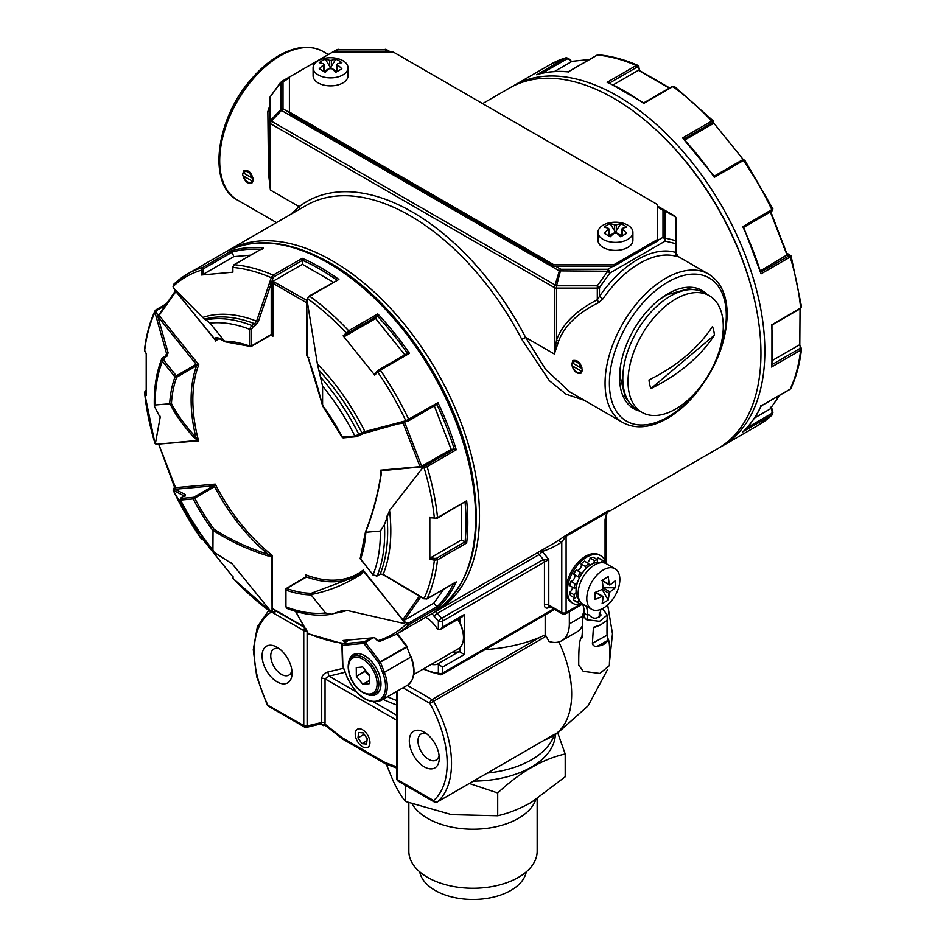 <?xml version="1.0" encoding="UTF-8"?>
<svg xmlns="http://www.w3.org/2000/svg" width="946" height="946" viewBox="0 0 946 946"><rect width="100%" height="100%" fill="white"/><g stroke="black" fill="none" stroke-linecap="round" stroke-linejoin="round"><path stroke-width="1.42" d="M289.405 78.057L283.008 81.746A3.063 2.495 180 0 0 280.844 82.479L281.47 81.593A3.063 1.762 -120 0 1 283.008 81.746L283.008 108.814A3.063 1.762 120 0 0 281.47 110.434L559.334 270.863L607.758 271.23L597.304 285.798L597.304 288.081A3.063 1.762 -0 0 0 599.468 287.56L609.922 272.992L607.758 271.23L607.758 269.243A3.063 1.762 60 0 1 609.922 272.992L665.156 241.1A3.063 2.46 -76.6 0 0 665.156 238.085L665.156 211.017A3.063 1.904 -60 0 0 664.53 210.13L664.53 210.13A3.063 1.762 -60 0 0 662.992 210.284A3.063 2.495 0 0 1 665.156 211.017L675.61 217.048L676.508 218.81L676.508 254.06L675.61 252.416L676.461 256.413L678.046 256.437L708.554 274.044C720.828 281.719 727.048 295.223 727.202 314.545C726.28 342.996 715.282 369.969 694.246 395.463C685.129 405.976 675.42 414.029 665.121 419.61C649.086 428.089 634.979 429.07 622.823 422.543A85.731 49.499 -60 0 1 605.062 383.296A85.731 49.499 -60 0 1 642.488 297.02A85.731 49.499 -60 0 1 708.554 274.044M555.326 266.051L560.872 269.243A3.063 1.762 120 0 0 559.334 270.863L554.368 287.56A3.063 1.762 180 0 0 556.544 288.081L556.544 285.798L270.39 120.591L269.492 122.353L269.492 98.822A3.063 2.495 0 0 1 270.39 97.048L270.39 120.591L280.844 109.547L281.47 110.434L271.017 121.466L270.39 123.607A3.063 1.762 180 0 1 269.492 122.353L269.492 98.822A3.063 3.063 0 0 1 270.059 97.036L280.844 82.479L280.844 109.547A3.063 2.495 180 0 1 283.008 108.814L289.405 112.515M613.292 266.051L607.758 269.243L560.872 269.243L556.544 285.798L597.304 285.798L599.468 287.56L599.468 296.382L597.304 299.776C576.055 310.619 562.468 324.04 556.544 340.04L554.368 354.029L554.368 287.56L270.39 123.607L270.39 190.063L299.137 206.666L290.611 214.446M657.458 240.544L662.992 237.351A3.063 1.762 60 0 1 665.156 241.1L675.61 243.595L675.61 252.416A88.794 51.261 -60 0 0 599.468 296.382L602.945 298.853L598.723 302.614C577.84 312.866 564.49 325.696 558.66 341.092L554.368 354.029L525.621 337.426L545.736 369.531L569.788 391.916L622.823 422.543M657.458 207.079L662.992 210.284L662.992 237.351A3.063 2.495 0 0 1 665.156 238.085L675.61 240.58L675.61 217.048A3.063 1.904 120 0 0 674.983 216.161L657.458 206.051M388.936 52.054L385.128 49.854L338.242 49.854L386.666 49.7A3.063 2.897 -60 0 0 385.128 49.334L385.128 49.854A3.063 1.762 -60 0 1 386.666 49.7L390.733 52.054M338.242 49.298L336.717 49.7A3.063 1.762 -120 0 1 338.242 49.854L334.435 52.054M674.983 216.161L664.53 210.13L674.983 216.161L676.508 218.81L676.508 254.036L678.152 256.744M676.508 242.353A3.063 2.495 180 0 0 675.61 240.58A3.063 2.46 103.4 0 1 675.61 243.595A3.063 1.762 180 0 0 676.508 242.353M571.597 363.974C573.193 370.69 576.256 373.859 580.797 373.493L582.239 370.111C581.069 363.158 578.089 359.929 573.276 360.461L571.597 363.974M598.723 302.614L597.304 299.776L597.304 288.081L556.544 288.081L556.544 340.04L558.66 341.092M242.519 173.981C244.103 180.698 247.178 183.867 251.719 183.5L253.161 180.118C251.991 173.165 248.999 169.937 244.186 170.457L242.519 173.981M269.539 106.366L267.848 111.581L268.546 173.591L270.39 190.063L269.492 174.324L269.492 122.353M267.848 111.581L269.492 110.505M269.492 174.324L268.546 173.591M299.575 209.267A3.063 2.495 52.6 0 0 299.137 206.666A211.265 121.975 -120 0 1 525.621 337.426L521.814 339.366L549.342 380.647L566.015 394.163L584.297 400.3M434.427 612.18A208.203 120.201 -120 0 0 436.378 611.104A208.203 120.201 -120 0 0 479.492 515.795A208.203 120.201 -120 0 0 388.617 306.268A208.203 120.201 -120 0 0 228.175 250.489A208.203 120.201 -120 0 0 226.26 251.636M607.533 512.283L717.825 448.605A208.203 120.201 -120 0 0 760.951 353.296A208.203 120.201 -120 0 0 670.064 143.768A208.203 120.201 -120 0 0 509.622 87.99L482.602 103.599M436.378 611.104L553.28 543.607A208.203 120.201 -120 0 0 557.998 540.627L566.595 534.928A3.063 1.762 -120 0 0 566.098 536.24L566.098 590.044A27.552 15.905 120 0 0 571.798 602.649L573.099 603.406A27.552 15.905 120 0 0 582.488 603.997A30.615 17.678 -60 0 1 584.202 613.304L584.12 617.915M608.349 511.147L608.621 510.911C607.486 511.36 606.599 513.796 605.96 518.231A3.063 1.762 0 0 0 605.96 518.219L605.96 518.231A3.063 1.762 0 0 1 605.062 519.484L607.096 511.55L608.881 510.745L606.587 512.862L566.098 536.24L561.77 541.975L561.77 612.535L548.775 605.038A3.063 1.762 0 0 0 544.447 605.038A6.125 3.536 -60 0 0 548.775 607.533A3.063 1.762 60 0 1 549.165 606.339M707.111 294.431A68.278 39.425 120 0 0 667.852 293.792A68.278 39.425 120 0 0 619.571 377.419A68.278 39.425 120 0 0 639.756 411.096M545.168 614.888L545.168 634.955L540.095 637.237A113.284 65.404 180 0 1 485.097 649.571M423.926 668.656A36.74 21.214 -120 0 0 438.365 673.02L438.365 664.541A3.063 1.762 -120 0 0 437.064 664.281A27.552 15.905 -120 0 1 431.305 664.399M440.529 629.327L442.693 627.032L464.344 614.533L462.18 616.827L440.529 629.327L438.365 629.539A3.063 1.762 -120 0 1 437.064 628.286A27.552 15.905 -120 0 0 425.724 617.253M557.998 540.627L561.77 541.975A211.265 121.975 -120 0 1 541.94 551.506A3.063 2.483 -106.9 0 0 541.266 550.537M569.338 611.695L569.338 623.911A36.74 21.214 60 0 1 561.735 640.738A36.74 21.214 60 0 1 548.905 641.423A91.857 53.035 -120 0 0 546.079 636.138L541.656 638.928A3.063 1.762 -120 0 0 540.095 637.237L432.026 699.626A3.063 1.762 120 0 0 429.862 703.375L402.949 687.837M546.079 636.138L545.168 634.955M438.365 664.541L442.693 667.036L442.693 673.02A3.063 1.762 0 0 1 438.365 673.02A3.063 2.412 -95.1 0 0 440.801 674.817A3.063 3.063 0 0 0 442.054 674.415A3.063 1.762 -120 0 0 442.693 673.02L553.706 608.917M452.957 651.889A27.552 15.905 -120 0 0 458.715 651.782A3.063 1.762 60 0 1 460.004 652.042L464.344 654.537L442.693 667.036M537.777 552.559A3.063 1.762 -120 0 0 539.031 554.663A3.063 1.052 135.1 0 0 541.94 551.506A42.866 24.75 -120 0 1 548.775 559.571L543.359 559.524A3.063 1.762 60 0 1 544.447 562.314L544.447 605.038M605.866 563.509A27.552 15.905 120 0 0 600.651 555.68L599.362 554.924A27.552 15.905 120 0 0 578.124 562.302A27.552 15.905 120 0 0 566.098 590.044L566.098 612.535A3.063 1.762 180 0 1 561.77 612.535A3.063 1.762 -60 0 0 562.397 613.942A3.063 3.063 0 0 0 565.46 613.942A3.063 1.762 60 0 0 566.098 612.535L579.886 604.577M582.523 625.483A36.74 21.214 60 0 1 576.883 631.987L561.735 640.738M555.468 733.883L549.177 737.372A3.063 1.762 60 0 0 549.342 737.253L556.059 733.576L547.911 738.755L553.717 735.409A3.063 1.762 -120 0 0 553.753 735.385A91.857 53.035 -120 0 0 558.885 641.932M562.397 613.942L549.413 606.445A3.063 1.762 -60 0 1 548.775 605.038L548.775 559.571L442.693 621.061A3.063 1.762 180 0 1 438.365 621.061A36.74 21.214 -120 0 0 434.356 616.579A6.125 3.536 60 0 1 432.263 613.469M268.711 610.501L257.347 626.784L253.28 649.701L256.709 676.709L267.15 704.865L303.761 725.57A3.063 1.762 120 0 0 304.399 726.977L268.357 706.177A3.063 1.762 -60 0 1 267.73 704.77A88.794 51.261 -120 0 1 271.053 612.228M292.042 673.185A21.179 12.227 -120 0 0 277.072 647.253A21.179 12.227 -120 0 0 262.089 655.897A21.179 12.227 -120 0 0 277.072 681.841A21.179 12.227 -120 0 0 292.042 673.185M541.656 638.928L429.862 703.375A88.794 51.261 -120 0 1 433.623 800.553A3.063 2.483 48.6 0 0 437.49 801.83A91.857 53.035 -120 0 0 433.599 701.317A3.063 1.762 -120 0 0 432.026 699.626L407.277 685.342M439.263 758.184A21.179 12.227 -120 0 0 424.293 732.251A21.179 12.227 -120 0 0 409.311 740.895A21.179 12.227 -120 0 0 424.293 766.839A21.179 12.227 -120 0 0 439.263 758.184M436.733 802.09A3.063 1.762 -120 0 0 437.324 801.948L549.177 737.372A3.063 1.762 60 0 1 548.987 737.454M548.112 737.525L547.911 738.755L545.156 739.701M555.527 733.871L552.606 735.42M279.413 648.826A15.053 8.691 -120 0 0 273.867 649.003A15.053 8.691 -120 0 0 273.867 666.386A15.053 8.691 -120 0 0 288.92 675.089A15.053 8.691 -120 0 0 291.853 670.371M356.216 691.857L328.995 676.142L327.824 672.003L343.445 668.278M319.322 723.619L320.599 723.95L321.699 722.472L307.107 725.96A3.063 1.762 180 0 1 303.761 725.57L303.761 630.58L273.146 612.902M345.006 672.31L328.995 676.142L325.034 678.85A3.063 1.762 180 0 0 321.699 678.471L321.699 722.472A3.063 1.762 180 0 1 325.034 722.85L325.034 678.85L396.705 720.237M433.623 800.553A3.063 1.762 120 0 0 434.261 801.948L434.261 801.948A3.063 1.762 120 0 0 434.297 801.972L398.242 781.16A3.063 1.762 -60 0 1 397.604 779.752L433.623 800.553M426.634 733.824A15.053 8.691 -120 0 0 421.088 734.001A15.053 8.691 -120 0 0 421.088 751.384A15.053 8.691 -120 0 0 436.141 760.076A15.053 8.691 -120 0 0 439.074 755.369M304.399 726.977A3.063 3.063 0 0 0 306.646 727.308L320.387 724.021L323.567 725.641A3.063 2.495 66.5 0 0 320.599 723.95M325.731 724.388L324.856 724.104L323.567 725.641L324.738 724.967M337.474 71.305L337.474 64.907A33.264 19.204 60 0 1 341.837 68.786L335.771 72.286A33.264 19.204 -120 0 0 331.407 68.408L329.681 68.408A33.264 19.204 -60 0 0 325.306 72.286L319.251 68.786A33.264 19.204 -60 0 1 321.309 66.811A33.264 19.204 -60 0 1 323.615 64.907L323.615 63.902A33.264 19.204 -120 0 0 319.251 62.743A30.591 24.974 -120 0 1 325.306 59.243A33.264 19.204 -120 0 1 329.681 60.402L331.407 60.402A33.264 19.204 120 0 1 335.771 59.243A30.591 24.974 -60 0 1 338.964 60.721A30.591 24.974 120 0 1 341.837 62.743A33.264 19.204 120 0 0 337.474 63.902L337.474 64.907L337.474 63.902M323.615 71.305L323.615 63.902M314.037 71.068A17.454 10.075 180 0 1 313.091 67.805A17.454 10.075 180 0 1 323.863 58.498A17.454 10.075 180 0 1 342.878 60.674A17.454 10.075 180 0 1 347.998 67.805A17.454 10.075 180 0 1 333.418 77.738A17.454 10.075 180 0 1 314.037 71.068M325.306 59.243L330.544 67.722L335.771 59.243M347.998 67.805L347.998 75.798A17.454 10.075 180 0 1 330.544 85.873A17.454 10.075 180 0 1 313.091 75.798L313.091 67.805M325.566 72.014L323.97 71.506L330.544 67.722L330.544 68.715M330.544 67.722L337.107 71.506L335.511 72.014M622.385 235.802L622.385 229.393A33.264 19.204 60 0 1 626.749 233.272L620.694 236.772A33.264 19.204 -120 0 0 616.319 232.893L614.593 232.893A33.264 19.204 -60 0 0 610.229 236.772L604.163 233.272A33.264 19.204 -60 0 1 606.232 231.309A33.264 19.204 -60 0 1 608.526 229.393L608.526 228.4A33.264 19.204 -120 0 0 604.163 227.229A30.591 24.974 -120 0 1 610.229 223.729A33.264 19.204 -120 0 1 614.593 224.9L616.319 224.9A33.264 19.204 120 0 1 620.694 223.729A30.591 24.974 -60 0 1 623.875 225.219A30.591 24.974 120 0 1 626.749 227.229A33.264 19.204 120 0 0 622.385 228.4L622.385 229.393L622.385 228.4M608.526 235.802L608.526 228.4M598.948 235.566A17.454 10.075 180 0 1 598.002 232.302A17.454 10.075 180 0 1 608.775 222.984A17.454 10.075 180 0 1 627.801 225.172A17.454 10.075 180 0 1 632.909 232.302A17.454 10.075 180 0 1 618.329 242.235A17.454 10.075 180 0 1 598.948 235.566M610.229 223.729L615.456 232.208L620.694 223.729M632.909 232.302L632.909 240.296A17.454 10.075 180 0 1 615.456 250.371A17.454 10.075 180 0 1 598.002 240.296L598.002 232.302M610.489 236.512L608.893 236.003L615.456 232.208L615.456 233.213M615.456 232.208L622.03 236.003L620.434 236.512M602.117 589.429L608.195 599.965A55.672 45.455 60 0 1 605.251 601.857A55.672 45.455 -120 0 1 602.129 603.465A65.83 38.006 -120 0 0 603.075 596.891L602.2 596.382A65.83 38.006 180 0 1 595.105 599.409L595.105 592.409A65.83 38.006 -0 0 0 602.2 589.382L603.075 587.892L610.004 591.889A65.83 38.006 -0 0 0 615.219 587.785A55.672 45.455 0 0 0 615.219 580.785A65.83 38.006 -0 0 1 610.004 584.888L609.129 584.392L610.004 584.888M602.129 580.229L608.195 576.729L602.129 580.229A65.83 38.006 60 0 1 603.075 587.892M608.195 576.729A65.83 38.006 60 0 1 608.881 581.589A65.83 38.006 60 0 1 609.129 584.392L602.153 580.359M610.004 591.889L609.129 593.39A65.83 38.006 -120 0 1 608.195 599.965M610.596 567.683A23.39 13.504 -60 0 1 615.03 568.783A23.39 13.504 -60 0 1 618.613 587.525A23.39 13.504 -60 0 1 603.335 608.136A23.39 13.504 -60 0 1 591.64 609.295A23.39 13.504 -60 0 1 589.866 585.716A23.39 13.504 -60 0 1 610.596 567.683M595.223 592.362L603.075 596.891M603.063 587.785L615.219 587.785M602.898 580.785L601.68 580.501M595.105 592.409L595.105 599.409M591.64 609.295L582.973 604.293A23.39 13.504 -60 0 1 582.973 577.285A23.39 13.504 -60 0 1 606.374 563.781L615.03 568.783M581.045 367.923L572.791 363.158A6.125 3.536 60 0 1 576.918 362.046A6.125 3.536 60 0 1 581.045 367.923L581.979 367.935M572.791 366.161L581.045 370.927A6.125 3.536 60 0 1 576.918 372.038A6.125 3.536 60 0 1 572.791 366.161M572.791 363.158L572.72 360.615M581.045 370.927L582.192 370.938M251.967 177.931L243.713 173.165A6.125 3.536 60 0 1 247.84 172.054A6.125 3.536 60 0 1 251.967 177.931L252.901 177.943M243.713 176.169L251.967 180.934A6.125 3.536 60 0 1 247.84 182.046A6.125 3.536 60 0 1 243.713 176.169M243.713 173.165L243.642 170.623M251.967 180.934L253.114 180.946M368.455 746.808A10.406 6.007 60 0 1 362.59 746.784A10.406 6.007 60 0 1 355.223 734.037A10.406 6.007 60 0 1 364.931 731.577A10.406 6.007 60 0 1 368.455 746.808M366.563 744.076L367.19 738.708L363.205 732.913L358.605 732.5L357.978 737.868L361.963 743.651L366.563 744.076M366.953 740.777L361.963 743.651M364.163 734.297L357.978 737.868M600.651 555.68A27.552 15.905 120 0 0 579.614 562.858A27.552 15.905 120 0 0 567.399 590.304A27.552 15.905 120 0 0 573.099 603.406M574.269 597.777A3.985 2.294 120 0 1 573.252 599.752A24.49 14.143 120 0 0 574.636 600.757L578.964 603.252A24.49 14.143 120 0 0 579.945 603.737A3.985 2.294 120 0 1 580.761 602.401M572.365 587.159A3.985 2.294 120 0 1 569.729 592.255A24.49 14.143 120 0 0 570.544 595.625L574.872 598.132A24.49 14.143 120 0 1 574.056 594.75A3.985 2.294 120 0 0 576.114 592.314M574.352 574.494A3.985 2.294 120 0 1 574.21 578.585A3.985 2.294 120 0 1 570.805 581.352A24.49 14.143 120 0 0 569.847 585.704L574.187 588.211A24.49 14.143 120 0 1 575.144 583.859A3.985 2.294 120 0 0 577.462 582.618M580.525 572.472L576.197 569.965A24.49 14.143 120 0 0 573.714 574.139L578.053 576.634A24.49 14.143 120 0 1 580.525 572.472A3.985 2.294 120 0 0 580.879 572.768A3.985 2.294 120 0 0 582.488 572.768M576.989 570.426A3.985 2.294 120 0 0 580.359 568.25A3.985 2.294 120 0 0 581.116 564.005L585.444 566.512A24.49 14.143 120 0 1 588.767 563.65A3.985 2.294 120 0 0 589.595 565.282A3.985 2.294 120 0 0 589.855 565.389M588.767 563.65L584.439 561.144A24.49 14.143 120 0 0 581.116 564.005M587.088 562.669A3.985 2.294 120 0 0 590.056 558.045L594.384 560.552A24.49 14.143 120 0 1 597.671 559.748A3.985 2.294 120 0 0 597.576 562.48M597.671 559.748L593.343 557.253A24.49 14.143 120 0 0 590.056 558.045M597.115 559.429A3.985 2.294 120 0 0 598.144 557.844L602.472 560.339A24.49 14.143 120 0 1 603.453 560.824A24.49 14.143 120 0 1 604.837 561.829A3.985 2.294 120 0 0 604.175 562.917M603.453 560.824L599.125 558.329A24.49 14.143 120 0 0 598.144 557.844M600.509 562.799A3.985 2.294 120 0 0 602.472 560.339M593.213 563.532A3.985 2.294 120 0 0 594.384 560.552M585.432 569.196A3.985 2.294 120 0 0 585.444 566.512M579.2 578.302A3.985 2.294 120 0 0 578.384 576.776A3.985 2.294 120 0 0 578.053 576.634M576.185 588.4A3.985 2.294 120 0 0 575.878 588.164A3.985 2.294 120 0 0 574.187 588.211M573.252 599.752L577.58 602.247A3.985 2.294 120 0 0 578.81 599.267M577.202 596.796A3.985 2.294 120 0 0 574.872 598.132M577.58 602.247A24.49 14.143 120 0 0 578.964 603.252M570.805 581.352L575.144 583.859M569.729 592.255L574.056 594.75M714.407 335.144A150.331 103.965 -12.6 0 1 687.777 364.813A150.331 103.965 167.4 0 1 650.943 388.57A46.449 26.819 -60 0 1 649.003 379.937A150.331 103.965 -12.6 0 0 712.468 326.512A46.449 26.819 -60 0 1 714.407 335.144L650.943 388.57M686.276 401.518A67.355 38.892 -60 0 1 641.967 412.373A67.355 38.892 -60 0 1 641.967 334.6A67.355 38.892 -60 0 1 709.323 295.708A67.355 38.892 -60 0 1 721.42 342.83A67.355 38.892 -60 0 1 686.276 401.518M641.967 412.373L636.764 409.382A67.355 38.892 -60 0 1 636.764 331.597A67.355 38.892 -60 0 1 704.131 292.704L709.323 295.708M289.405 112.054L289.405 113.555L553.54 266.051L614.155 266.051L657.458 241.041L657.458 204.549L393.323 52.054L332.708 52.054L289.405 77.052L289.405 112.054L553.54 264.549L614.155 264.549L657.458 239.551M614.155 266.051L614.155 264.549M553.54 266.051L553.54 264.549M639.271 70.394L638.881 66.918M537.174 74.533L566.11 57.706L550.454 64.423L511.573 86.902M638.266 65.806L636.256 65.487A208.203 120.201 -120 0 0 597.364 55.057L598.499 54.809C611.14 55.968 624.218 59.468 637.71 65.298L638.266 65.806A1.23 0.946 151.1 0 1 638.609 66.125L638.609 66.125A1.23 0.946 151.1 0 1 638.408 67.213L639.271 68.786M714.218 176.334L682.61 137.927L711.747 121.1L713.142 120.911L712.917 123.772L713.095 122.235M713.39 123.004L713.142 120.911M684.195 138.92L712.161 122.767A1.23 0.71 60 0 0 711.747 121.1A208.203 120.201 -120 0 0 701.435 110.647A208.203 120.201 -120 0 0 672.854 86.606L674.735 86.855M743.662 227.336L771.664 211.171A1.23 0.71 60 0 0 771.841 211.112L771.841 211.112A1.23 0.71 60 0 0 771.912 209.846A208.203 120.201 -120 0 0 743.438 160.524L744.703 160.099L772.917 208.96L742.776 226.673L743.473 227.478L742.776 226.673A208.203 120.201 -120 0 1 761.069 273.82L743.615 227.253M771.605 324.939L800.635 307.935L801.357 306.185M771.924 365.913L771.936 325.057L800.387 308.633A1.23 0.71 60 0 0 800.635 307.935A208.203 120.201 -120 0 0 790.206 257.005L791.069 255.893L788.172 254.474A1.23 0.97 -95.1 0 1 787.852 254.569L786.765 254.285L770.351 211.975M800.387 308.633L801.522 306.634L791.069 255.893M801.357 348.294L801.522 349.027C799.819 363.631 796.319 376.697 790.998 388.238L790.206 389.09A208.203 120.201 -120 0 0 800.635 350.186L801.357 348.294L799.784 345.68M760.797 405.29L761.069 405.917L760.797 405.29L761.069 405.917L790.206 389.09A1.23 0.71 60 0 1 790.028 389.303L791.01 388.227M743.26 431.482L772.291 414.833L758.657 425.038A208.203 120.201 -120 0 0 771.912 415.117L772.835 412.633L772.184 412.03L772.835 412.633M571.514 61.384L589.464 59.515M713.402 122.59L743.249 159.567M800.044 308.834L799.796 345.42M754.447 418.061L770.103 409.015L770.848 407.277L772.184 412.03L771.664 413.497L746.855 427.817M772.444 360.402L798.826 345.172M760.631 270.733L787.628 254.509M685.07 139.854L712.917 123.772M613.315 84.785L638.42 70.3L639.271 70.536L638.42 70.3A2.448 1.419 180 0 0 638.633 70.442A1.23 0.71 -60 0 1 639.248 70.382L639.129 70.288M554.391 71.553L571.112 61.904L568.274 58.333L568.475 59.196L566.95 58.924L542.141 73.244M783.335 247.154L783.548 245.889M771.605 364.955L771.498 367.013A208.203 120.201 -120 0 0 771.498 324.762M744.703 160.099L742.303 159.957A1.23 0.71 -120 0 1 743.438 160.524L714.301 177.351L713.946 176.346L714.301 177.351A208.203 120.201 -120 0 0 682.61 137.927M608.952 83.236L607.119 82.314A208.203 120.201 -120 0 1 643.706 103.433L643.611 103.244M568.629 72.428L568.215 71.884A208.203 120.201 -120 0 0 536.536 74.71M771.463 407.773L770.824 407.17L771.463 407.773M771.487 407.832L770.86 407.218M771.498 407.892L770.848 407.277L771.498 407.892M789.697 255.172L788.136 254.474L789.697 255.172M789.721 255.184L788.172 254.462L789.733 255.184M601.502 609.082L603.643 610.064L607.226 615.077L607.143 619.535C606.693 642.476 607.367 634.967 608.053 638.834C609.626 640.832 610.052 649.772 609.354 665.653L599.835 673.457L583.233 671.353L578.751 665.097C578.633 649.193 579.401 640.276 581.033 638.337C581.861 634.506 582.263 642.038 582.653 619.086L582.168 637.391C581.412 639.094 581.211 638.999 581.554 637.107C581.211 638.999 581.412 639.094 582.168 637.391M607.226 615.077L599.61 621.321L586.319 619.642L582.736 614.628L584.179 611.459M582.322 635.736L581.554 637.107L582.263 636.54M607.013 620.068L607.533 640.596C606.138 643.623 602.744 645.503 597.352 646.224C594.407 646.626 592.775 645.657 592.421 643.315L593.426 627.34L600.604 624.845L606.753 620.635M599.22 617.407L599.315 612.464L601.1 614.959C596.95 619.346 592.858 619.275 588.861 614.746M607.533 640.596L597.352 646.224M585.976 606.031A30.615 17.678 -60 0 1 587.667 615.302L587.584 620.269M600.568 613.292L600.639 609.437M600.391 562.811A21.427 12.369 120 0 0 580.489 575.854A21.427 12.369 120 0 0 579.153 599.598M487.403 773.036A82.669 47.726 0 0 0 554.143 735.16M253.043 326.819L251.364 329.681M358.995 435.527L355.897 436.626M181.738 497.549L181.478 498.388M164.415 357.825L164.155 360.568M169.973 403.741L171.439 403.469C176.666 413.981 184.801 425.215 195.846 437.158L197.608 440.434L157.178 444.265L155.416 443.461L160.146 417.47L154.34 406.189L155.191 405.006L169.973 403.741C175.187 414.419 183.358 425.83 194.486 437.986L198.565 440.871A136.555 78.837 60 0 1 198.778 364.742L196.614 365.712A1.23 0.71 -120 0 0 196.224 364.293L198.778 364.742L159.117 315.396L175.897 291.545L173.65 288.187L202.692 317.466L210.012 323.106A159.212 91.928 60 0 1 249.567 329.255A1.23 0.71 0 0 0 251.305 329.255L251.305 346A1.23 0.71 0 0 1 249.567 346A1.23 0.828 109.8 0 0 250.028 346.65A1.23 0.828 109.8 0 0 250.028 346.662A1.23 0.828 109.8 0 0 250.595 346.579A1.23 0.71 -120 0 0 251.045 346.567L251.045 346.567A1.23 0.71 -120 0 0 251.305 346L271.218 334.506L272.956 336.173L270.521 335.073A1.23 0.71 -120 0 0 270.97 335.061L270.97 335.061A1.23 0.71 -120 0 0 271.218 334.506L271.218 283.351L272.956 278.207L271.266 277.686L273.146 275.12L302.294 258.305A208.203 120.201 60 0 1 320.588 267.541A208.203 120.201 60 0 1 338.881 279.425L309.023 296.122A1.23 0.71 -120 0 1 309.732 296.252L307.592 298.203M159.992 416.074A163.989 94.683 60 0 0 160.146 417.47L160.193 416.879M154.837 442.905L155.842 444.052L154.931 443.201A1.23 1.183 117.9 0 0 155.487 443.863L155.487 443.863A1.23 1.183 117.9 0 0 155.664 443.946M213.027 530.316L214.056 529.24C230.623 539.894 248.656 548.242 268.167 554.297L271.774 556.059L272.081 610.3L270.651 611.116L232.302 563.946L214.092 552.275L212.933 549.933L213.027 530.316C229.748 541.171 247.958 549.685 267.671 555.846L271.774 556.059L272.318 555.408A136.555 78.837 60 0 1 215.239 484.104L214.636 486.682A1.23 0.71 -120 0 0 213.548 485.83L215.239 484.104L175.578 487.651L158.81 444.419A1.23 0.97 84.9 0 0 158.467 443.934M230.871 562.456A163.989 94.683 60 0 0 232.302 563.946L231.675 563.213M360.816 573.205L354.62 576.989L360.84 573.181L360.97 574.34L360.84 573.181L363.453 571.23L404.32 621.581L404.108 623.509L346.993 610.43L341.009 611.021L331.679 614.25L325.507 612.973L310.844 594.596C328.463 591.238 345.172 584.486 360.97 574.34L363.453 571.23L363.169 570.083A136.555 78.837 60 0 1 305.865 574.908L306.563 577.001A1.23 0.71 -120 0 0 305.877 577.403M342.133 610.643L341.009 611.021M381.238 474.927L380.978 470.777L421.644 466.827L422.342 468.235L389.539 510.426L384.443 524.652L380.327 531.073L365.605 532.291C372.629 514.553 377.785 495.444 381.096 474.963L380.978 470.777L380.257 470.209A136.555 78.837 60 0 1 381.013 473.177M302.294 258.305L302.389 260.233A1.23 0.71 60 0 1 302.401 260.351L302.401 264.301L272.72 281.435A2.448 1.419 180 0 1 273.82 281.79L307.119 300.58L317.383 363.95L322.574 386.145L322.574 405.479L307.911 357.103L306.811 355.152L306.492 355.672A136.555 78.837 60 0 1 307.639 356.571M307.308 355.944L306.729 300.781L307.734 298.747A206.476 119.208 60 0 1 346.141 332.803L347.525 333.607L344.888 336.256L343.138 335.83L348.636 330.745L377.785 313.918A208.203 120.201 60 0 1 409.464 353.343L407.478 353.272L379.192 369.602A1.23 0.71 -120 0 0 379.05 369.72L377.513 370.927L377.714 372.085L377.513 370.927L374.675 373.729L379.192 369.602A1.23 0.71 -120 0 1 380.327 370.158L377.714 372.085A206.476 119.208 60 0 1 405.834 420.781L406.745 421.538L405.834 420.781L437.951 402.665A208.203 120.201 60 0 1 456.244 449.811L454.234 449.125A1.23 0.71 60 0 0 454.139 449.125L451.183 449.397L420.32 466.946M422.342 468.235L427.095 466.638A208.203 120.201 60 0 1 437.525 517.58L434.758 518.455M262.066 249.425L263.39 247.876L234.253 264.703L232.858 267.399A206.476 119.208 60 0 1 271.266 277.686L269.575 282.712L271.23 283.292A1.23 0.71 180 0 1 272.956 283.292L306.492 302.661A1.23 0.71 180 0 1 306.811 302.98M173.721 284.238L173.059 286.78L173.65 288.187L173.165 286.449L174.088 283.977A208.203 120.201 60 0 1 187.343 274.056A208.203 120.201 60 0 1 202.562 267.529L201.273 270.225L203.035 270.189L203.083 274.387L201.321 275.002L201.273 270.225A206.476 119.208 60 0 0 173.165 286.449L173.319 286.993M173.709 284.249L187.343 274.056L224.273 252.736A208.203 120.201 60 0 1 328.38 263.047A208.203 120.201 60 0 1 464.391 446.512A208.203 120.201 60 0 1 432.476 613.351C471.959 586.993 484.742 538.12 470.801 466.709C454.175 386.086 393.808 298.664 329.906 262.893C289.358 240.048 254.143 236.654 224.273 252.736M146.299 353.839L144.632 350.8L145.79 351.628L144.632 350.8A206.476 119.208 60 0 1 154.931 312.393L156.492 311.695L157.816 316.52L159.117 315.396A1.23 0.97 -144.9 0 1 159.235 313.966M165.597 355.968A163.989 94.683 60 0 1 166.543 353.556L154.931 312.393L155.972 309.791A1.23 0.71 60 0 1 157.024 310.229L165.018 305.617M144.632 350.8L146.216 353.414L146.216 395.523L144.632 392.909A206.476 119.208 60 0 0 154.931 443.201L144.478 392.46L146.039 392.022M201.403 539.031L203.035 539.161M173.094 490.016L173.804 488.538L175.152 489.259A1.23 0.97 84.9 0 0 175.578 487.651L175.459 487.367M233.071 578.396L233.035 576.481L232.858 578.172L232.905 576.859L201.321 537.565L201.273 538.889A206.476 119.208 60 0 1 173.165 490.194L174.502 490.903L175.152 489.248L213.548 485.83L193.634 497.336A1.23 0.97 -95.1 0 0 193.197 498.944L194.722 498.175A1.23 0.71 -120 0 0 193.634 497.336L181.064 498.459A1.23 0.97 -95.1 0 0 180.639 500.067L193.197 498.944A139.003 80.256 60 0 0 212.933 530.6M232.61 576.079L232.917 578.325L271.266 612.239A1.23 0.946 -28.9 0 0 272.956 611.873L272.081 610.3M342.641 643.729L308.29 633.796L305.865 628.783M379.914 641.376L395.546 634.671L432.476 613.351M380.327 641.199L377.714 640.761L374.711 637.675L343.138 640.501L344.971 642.381M443.579 589.323L433.871 603.134L436.827 606.812A1.23 0.71 60 0 1 436.91 606.93L437.951 607.935L408.802 624.762L405.834 624.526L406.745 623.024L404.32 621.581M461.53 504.265L461.53 539.918L464.935 541.881A1.23 0.71 60 0 1 465.042 541.952L466.662 543.004L437.525 559.831L434.356 560.174L434.758 558.459L430.785 557.655L429.827 559.263L434.356 560.174A206.476 119.208 60 0 1 424.068 598.582L427.095 598.735L456.244 581.908A208.203 120.201 60 0 1 437.951 607.935M210.012 323.106L224.734 341.447C219.354 337.734 215.984 336.788 214.612 338.609L215.653 340.998A136.555 78.837 60 0 1 219.141 338.491M374.888 373.575L374.711 375.113L377.714 372.085M374.711 375.113L343.138 335.83M317.383 363.95A163.989 94.683 60 0 1 364.896 431.577L405.834 420.781M429.827 559.263L429.827 517.155L434.356 518.065A206.476 119.208 60 0 0 424.068 467.785L424.068 466.177L421.644 466.827M389.539 510.426A163.989 94.683 60 0 1 383.142 574.34L424.068 598.582M201.321 275.002L232.905 272.188L232.858 267.399M202.692 317.466A163.989 94.683 60 0 1 256.603 321.179L269.551 282.759L271.266 283.221L272.72 281.435M270.651 611.116L271.266 612.239A206.476 119.208 60 0 1 232.858 578.172M175.152 489.248L174.513 490.903L175.176 489.259L185.44 494.652L184.789 496.319L174.502 490.903M404.108 623.509L405.834 624.526A206.476 119.208 60 0 1 377.714 640.761M295.672 611.4L306.043 630.225M433.871 603.134L404.403 620.15L403.008 619.949M272.933 608.798L272.081 608.55L272.933 608.798M232.113 252.239L203.839 268.558A1.23 0.71 60 0 0 202.562 267.529L231.699 250.714L232.054 252.109A1.23 0.71 60 0 1 232.113 252.239L233.816 256.638L250.631 255.136M233.816 256.638L203.083 274.387M302.401 264.301L333.264 282.121M379.37 369.543L407.324 353.402A1.23 0.71 60 0 1 407.383 353.331A206.973 119.503 60 0 0 377.371 315.999A1.23 0.71 60 0 1 377.324 316.082L375.621 318.506L404.805 354.809M375.621 318.506L344.888 336.256M409.464 353.343L380.327 370.158A208.203 120.201 60 0 1 408.802 419.492A1.23 0.71 60 0 1 408.731 420.757L436.91 404.474A1.23 0.71 60 0 1 436.827 404.486L408.861 420.627M434.344 405.964L451.183 449.397M258.305 321.699L256.603 321.179L254.58 323.698A1.23 0.71 60 0 1 255.574 325.258L258.305 321.699L271.218 283.351L269.527 282.83M206.465 319.76A162.274 93.689 60 0 1 251.601 325.412L249.567 329.255L249.567 346A139.003 80.256 60 0 0 224.509 341.151M175.991 291.297L215.12 339.981L216.835 338.349C215.546 336.977 218.266 338.1 224.994 341.707M364.896 431.577L365.818 432.346L364.896 431.577L361.833 432.7A1.23 0.71 60 0 1 361.774 434.001L361.774 434.001A1.23 0.71 60 0 1 361.597 434.06L401.648 422.886M320.99 377.62A162.274 93.689 60 0 1 358.853 434.415L354.88 436.011A1.23 0.97 84.9 0 0 356.181 436.626M383.142 574.34L380.162 574.068A1.23 0.71 60 0 1 379.961 574.305L379.961 574.305A1.23 0.71 60 0 1 379.653 574.364M384.443 524.652A162.274 93.689 60 0 1 377.182 575.795L373.28 575.026M331.679 614.25C317.785 616.556 302.838 614.593 286.839 608.373L285.94 606.835A1.23 0.71 180 0 1 285.586 606.327L285.586 589.583A1.23 0.71 180 0 1 285.94 589.074A1.23 0.71 -120 0 1 286.2 588.518L285.586 589.583A1.23 0.71 180 0 0 285.94 590.079A1.23 0.828 -70.2 0 1 286.65 588.507A1.23 0.71 -120 0 0 286.2 588.518L306.22 576.646M354.62 576.989L311.234 593.308L310.844 594.596M180.982 499.169L180.639 500.067A159.212 91.928 60 0 0 212.933 549.933M156.303 317.265L157.864 316.567L168.116 352.846L166.543 353.556L166.035 355.779M154.34 406.189C153.855 388.191 156.35 372.369 161.837 358.723L162.866 357.553A1.23 0.71 60 0 0 162.665 357.789L161.837 358.723L162.452 361.277L163.741 360.166L176.311 375.799L175.01 376.91A1.23 0.899 20.2 0 0 176.689 377.218A1.23 0.71 -120 0 0 176.311 375.799L196.224 364.293L157.828 316.508L156.279 317.194M461.53 539.918L430.785 557.655M430.785 517.663L429.827 517.155L430.785 517.663M307.166 355.85L306.492 355.672L306.492 302.661A1.23 0.71 120 0 1 306.729 301.845M215.664 340.193L175.897 291.545A1.23 0.97 35.1 0 1 175.613 290.895M271.029 335.014L251.045 346.567L225.538 341.873M197.797 439.949L198.565 440.871L158.396 444.1M271.419 555.373L272.318 555.408L272.318 608.42A1.23 0.71 0 0 0 271.774 608.243M362.909 571.029L363.169 570.083L402.594 619.914M365.475 531.877C372.535 513.903 377.655 494.912 380.848 474.892L380.257 470.209L420.012 466.662A1.23 0.97 -95.1 0 1 420.107 467.289M156.267 317.147L157.828 316.449L175.483 290.729M454.234 449.125A206.973 119.503 60 0 0 436.91 404.486L437.951 402.665M466.662 500.753L437.277 518.266A1.23 0.71 60 0 0 437.525 517.58L466.662 500.753A208.203 120.201 60 0 1 466.662 543.004M454.234 582.287L455.724 582.31L426.918 598.936A1.23 0.71 60 0 1 426.504 598.972M302.401 260.351L274.127 276.681A1.23 0.71 60 0 0 273.146 275.12A208.203 120.201 60 0 0 234.253 264.703A1.23 0.71 -120 0 0 233.969 264.75L263.39 247.876A208.203 120.201 60 0 0 231.699 250.714M377.371 315.999L377.785 313.918M322.574 405.479A139.003 80.256 60 0 1 342.322 437.135A1.23 0.97 84.9 0 0 343.292 437.856L343.292 437.856A1.23 0.97 84.9 0 0 343.611 437.75M400.998 422.058L401.908 422.827L400.998 422.058M401.057 422.046L401.944 422.815M402.015 422.791L401.104 422.034L402.015 422.791L408.554 420.816A1.23 0.71 60 0 0 408.731 420.757L365.688 432.417L358.794 435.716A1.23 0.71 60 0 1 358.617 435.775M365.818 532.373A139.003 80.256 60 0 1 360.509 559.169L360.698 559.405M305.996 630.154L305.865 628.735L305.996 630.154M171.439 403.469A137.785 79.547 60 0 1 176.689 377.218L196.614 365.712A137.785 79.547 60 0 0 195.846 437.158L194.486 437.986M214.056 529.24A137.785 79.547 60 0 1 194.722 498.175L214.636 486.682A137.785 79.547 60 0 0 268.167 554.297L267.671 555.846M365.806 531.617L365.605 532.291M323.189 405.846L322.551 405.716M308.916 357.789L307.911 357.103L308.916 357.789M226.011 341.778L224.734 341.447M217.237 338.219A137.785 79.547 60 0 0 216.22 338.905L214.612 338.609M322.574 386.145A159.212 91.928 60 0 1 354.88 436.011L342.275 437.052M380.327 531.073A159.212 91.928 60 0 1 373.067 574.801L360.509 559.169A1.23 0.899 -159.8 0 1 360.225 558.246L372.984 575.062L376.981 576.031A1.23 0.71 60 0 1 376.532 576.043M348.672 662.661A22.964 13.256 60 0 1 353.272 654.644A22.964 13.256 60 0 1 356.63 653.615A22.964 13.256 60 0 1 377.631 670.56A22.964 13.256 60 0 1 376.236 694.423A22.964 13.256 60 0 1 367.001 694.399M457.746 619.382A24.49 14.143 60 0 1 463.469 637.533A24.49 14.143 60 0 1 458.396 648.755L413.78 674.51M458.006 619.228A23.272 13.433 60 0 1 463.469 636.54L463.469 637.533M369.247 683.686A10.536 6.078 -120 0 0 369.33 683.556L369.259 675.101A10.536 6.078 -120 0 0 369.165 674.865L362.815 667.072A10.536 6.078 -120 0 0 362.625 666.965L356.358 667.628A10.536 6.078 -120 0 0 356.264 667.758L356.346 676.224A10.536 6.078 -120 0 0 356.441 676.461L362.791 684.254A10.536 6.078 -120 0 0 362.968 684.36L369.247 683.686M365.227 670.028L365.002 671.222A10.536 6.078 -120 0 0 365.097 671.459L369.259 675.598M369.307 680.493L362.791 684.254M369.307 680.706L362.968 684.36M365.002 671.222L356.346 676.224M365.097 671.459L356.441 676.461M386.299 764.202L393.146 780.888C397.355 789.792 401.471 796.65 405.503 801.475L451.609 814.636L497.702 815.736C508.712 813.241 519.969 808.759 531.451 802.279L565.2 776.772L565.2 753.974C542.708 759.047 520.205 772.031 497.702 792.949L469.322 783.477M557.773 732.949L565.2 753.974M473.461 781.089A82.361 47.548 0 0 0 555.349 734.451M405.503 785.346L405.503 801.475M497.702 792.949L497.702 815.736M412.243 804.065A64.162 37.048 0 0 0 427.627 818.361A64.162 37.048 0 0 0 491.423 827.655A64.162 37.048 0 0 0 535.838 799.642M408.838 802.787L408.838 851.223A64.162 37.048 0 0 0 427.627 877.415A64.162 37.048 0 0 0 497.549 885.444A64.162 37.048 0 0 0 537.162 851.223L537.162 798.802M419.728 871.869A53.579 30.934 0 0 0 435.113 890.411A53.579 30.934 0 0 0 490.808 897.707A53.579 30.934 0 0 0 526.272 871.869M602.945 298.853A85.731 49.499 -60 0 1 676.461 256.413M328.345 54.537L323.177 51.557A85.731 49.499 120 0 0 257.111 74.521A85.731 49.499 120 0 0 219.697 160.796A85.731 49.499 120 0 0 237.446 200.044L276.492 222.594M521.814 339.366A208.203 120.201 -120 0 0 306.114 205.483L228.175 250.489M701.554 385.235A82.669 47.726 -60 0 1 640.95 425.002A82.669 47.726 -60 0 1 609.39 383.296A82.669 47.726 -60 0 1 667.852 282.05A82.669 47.726 -60 0 1 726.303 315.798A82.669 47.726 -60 0 1 715.614 360.887M607.096 511.55L566.595 534.928M438.365 629.539L438.365 621.061A3.063 0.65 -38.8 0 1 441.605 618.27A39.803 22.976 -120 0 0 437.277 613.422A3.063 1.052 135.1 0 0 434.356 616.579M442.693 627.032L442.693 621.061A3.063 1.762 -120 0 0 441.605 618.27L543.359 559.524A39.803 22.976 -120 0 0 539.031 554.663L437.277 613.422A3.063 1.762 60 0 1 436.023 611.305M396.705 700.537A139.417 80.493 180 0 1 387.505 696.753M554.604 609.437L442.054 674.415A3.063 1.762 -120 0 1 441.605 674.557A3.063 2.412 -95.1 0 1 440.801 674.817L423.134 669.106M458.715 651.782L437.064 664.281M605.062 519.484L605.062 560.966M607.486 669.685L588.069 705.905L557.431 733.162A114.206 65.936 180 0 1 553.753 735.385L548.148 738.625M304.659 628.038A3.063 1.762 120 0 0 303.761 630.58A3.063 1.762 0 0 0 306.35 631.077M396.705 705.007A142.479 82.255 180 0 1 383.047 699.331M549.342 737.253L437.49 801.83A3.063 1.762 -120 0 1 437.324 801.948L434.261 801.948M569.338 623.911L582.712 616.201M464.344 614.533L464.344 654.537M550.04 606.812L548.775 607.533M460.004 618.069L460.004 622.87M460.004 647.537L460.004 652.042M553.682 735.432A3.063 1.762 -120 0 0 553.717 735.409L557.431 733.162M307.107 632.448L307.107 725.96A3.063 0.958 -103.4 0 1 306.646 727.308M327.824 672.003C324.123 673.209 322.089 675.361 321.699 678.471M396.705 715.235L373.871 702.05M396.705 691.443L396.705 778.499A3.063 1.762 180 0 0 397.604 779.752L397.604 690.923M385.968 764.037A3.063 1.762 -60 0 1 385.755 763.954A3.063 1.762 -60 0 1 385.117 762.547L396.705 766.804M325.034 722.85L324.856 724.104L342.216 737.774L385.117 762.547A3.063 2.058 110.2 0 0 386.228 764.167L396.705 768.022M342.641 739.027A3.063 1.419 -51.8 0 1 342.487 738.932A3.063 1.419 -51.8 0 1 342.216 737.774A3.063 1.762 120 0 0 342.842 739.181L385.755 763.954A3.063 3.063 0 0 0 386.228 764.167M334.399 70.938L335.889 71.801M325.199 71.801L326.689 70.938M329.681 66.799L329.681 60.402M331.407 66.799L331.407 60.402M619.311 235.436L620.801 236.299M610.111 236.299L611.601 235.436M614.593 231.297L614.593 224.9M616.319 231.297L616.319 224.9M602.2 589.382L609.129 593.39M787.178 253.966L788.136 254.474M742.776 431.944A208.203 120.201 -120 0 0 761.069 405.917M772.066 364.565L799.772 348.566A1.23 0.71 -120 0 1 800.635 350.186L771.498 367.013M761.01 271.963L788.976 255.81A1.23 0.71 -120 0 1 790.206 257.005L761.069 273.82M713.083 120.769L674.427 86.488L672.133 86.476A1.23 0.71 -120 0 1 672.854 86.606L643.706 103.433M609.531 83.035L637.237 67.036A1.23 0.71 60 0 0 636.256 65.487L607.119 82.314M598.499 54.797L597.08 55.116A1.23 0.71 -120 0 1 597.364 55.057L568.215 71.884M566.95 58.924A1.23 0.71 60 0 0 565.673 57.895A208.203 120.201 -120 0 0 550.454 64.423M758.657 425.038L721.727 446.358A208.203 120.201 -120 0 0 745.117 254.663A208.203 120.201 -120 0 0 664.506 131.967A208.203 120.201 -120 0 0 513.524 85.743M770.103 409.015L779.587 395.322M799.772 348.566L800.21 347.466M787.427 255.266A2.448 1.927 -95.1 0 1 786.765 254.285M712.161 122.767L712.965 122.613M714.135 176.216L742.303 159.957A1.23 0.71 -120 0 0 742.161 160.087L714.159 176.252M637.237 67.036L638.408 67.213M669.271 88.12L638.633 70.442M754.258 298.77A205.14 118.439 -120 0 0 741.073 256.082A205.14 118.439 -120 0 0 657.6 131.364M786.883 253.847L770.789 211.727M771.912 415.117A1.23 0.71 -120 0 0 771.664 413.497M788.976 255.81L789.508 255.195M761.211 405.94L790.028 389.303A1.23 0.71 60 0 1 789.744 389.362M568.274 71.754L597.08 55.116A1.23 0.71 -120 0 0 596.902 55.329M601.42 624.585L593.225 628.002M607.013 635.251L592.421 643.315M584.202 613.304L587.667 615.302M204.785 319.121A162.274 93.689 60 0 1 254.58 323.698L251.601 325.412A1.23 0.71 60 0 1 252.606 326.985L255.574 325.258M358.936 435.586L361.597 434.06M185.44 494.652L181.23 497.809A1.23 0.71 60 0 0 181.053 497.868A1.23 0.71 60 0 1 181.053 497.868A1.23 0.71 60 0 0 180.887 498.034M168.116 352.846L166.886 356.275L163.906 358.002A1.23 0.71 60 0 0 162.866 357.553L165.834 355.838A1.23 0.71 60 0 1 166.886 356.275M464.935 541.881L436.662 558.211A1.23 0.71 -120 0 1 437.525 559.831A208.203 120.201 60 0 1 427.095 598.735A1.23 0.71 60 0 1 426.918 598.936L423.879 598.818L382.941 574.589L379.961 574.305L376.981 576.031A1.23 0.71 60 0 0 377.182 575.795L380.162 574.068A162.274 93.689 60 0 0 386.926 516.102M436.827 606.812L408.554 623.142A1.23 0.71 -120 0 1 408.802 624.762A208.203 120.201 60 0 1 395.546 634.671M377.324 316.082L349.05 332.401A1.23 0.71 60 0 0 348.636 330.745A208.203 120.201 60 0 0 309.732 296.252L338.881 279.425M454.139 449.125L425.866 465.456A1.23 0.71 -120 0 1 427.095 466.638L456.244 449.811M343.41 643.292A206.476 119.208 60 0 1 307.734 633.288M419.362 596.146L402.925 619.535A1.23 0.97 -144.9 0 0 404.533 619.973L404.403 620.15M402.428 422.72A1.23 0.97 -95.1 0 1 403.244 423.43L420.012 466.662L421.632 466.094A2.448 1.927 -95.1 0 1 421.727 466.402M404.462 422.176A2.448 1.927 -95.1 0 1 404.853 422.862L397.923 423.914M273.82 281.79A1.23 0.71 -60 0 0 272.956 283.292L272.956 336.173A136.555 78.837 60 0 0 270.556 335.31M303.903 626.654L272.318 608.42A1.23 0.71 -60 0 0 272.578 608.988L272.365 608.893M346.993 610.43A163.989 94.683 60 0 1 335.475 613.091M453.642 583.505A206.973 119.503 60 0 1 436.91 606.93M408.554 623.142L406.745 623.024M420.722 596.95L404.533 619.973M345.373 640.371L346.52 641.542M276.362 611.175L273.867 612.618A1.23 0.71 -120 0 0 274.127 612.05L276.007 610.962M274.127 612.05L272.956 611.873M146.228 390.521L145.79 391.62M232.054 252.109A206.973 119.503 60 0 1 260.706 249.318M203.839 268.558L203.035 270.189M302.389 260.233A206.973 119.503 60 0 1 336.811 280.075M349.05 332.401L347.525 333.607M425.866 465.456L424.068 466.177M404.853 422.862L421.632 466.094M318.814 370.146A162.274 93.689 60 0 1 361.833 432.7L358.853 434.415A1.23 0.71 60 0 1 358.794 435.716L355.85 436.733L343.292 437.856L342.097 437.194L322.551 405.846C317.986 387.647 313.114 371.494 307.947 357.34L307.367 355.98M325.507 612.973A159.212 91.928 60 0 1 285.94 606.835L285.94 590.079A139.003 80.256 60 0 0 310.998 594.928M356.406 575.937A137.785 79.547 60 0 1 306.563 577.001L286.65 588.507A137.785 79.547 60 0 0 311.234 593.308M155.191 405.006A159.212 91.928 60 0 1 162.452 361.277L175.01 376.91A139.003 80.256 60 0 0 169.689 403.706M465.065 502.22A206.973 119.503 60 0 1 465.042 541.952M436.662 558.211L434.758 558.459M158.668 444.159L175.235 489.023M273.181 608.917A1.23 0.71 -60 0 1 272.578 608.988L304.234 627.269M274.127 276.681L272.956 278.207M173.993 488.148A1.23 0.71 60 0 1 174.336 487.923L175.223 487.403M174.336 487.923L173.804 488.538M175.211 487.367L173.083 490.134L201.297 538.984L203.697 539.137M157.024 310.229L156.492 311.695M165.645 356.074A1.23 0.71 60 0 1 165.834 355.838L166.472 355.117M155.794 310.004A1.23 0.71 60 0 1 155.972 309.791L166.26 303.855M144.478 392.46L145.613 390.462A1.23 0.71 60 0 1 145.968 390.414M232.61 272.117L232.562 267.446L233.969 264.75A1.23 0.71 -120 0 0 233.969 264.762A1.23 0.71 -120 0 0 233.745 265.105M396.847 633.926L406.614 646.615A1.23 0.71 60 0 1 406.91 647.135L378.873 662.945L363.855 643.434L342.263 645.373L342.878 666.161L346.744 676.142A29.397 16.969 -120 0 0 375.136 701.317A29.397 16.969 -120 0 0 382.752 672.925L378.873 662.945L380.197 661.869L365.18 642.358A1.23 0.71 -120 0 0 364.293 641.826L342.689 643.753A1.23 0.71 -120 0 0 342.263 644.261M410.895 656.678L411.167 656.737C415.944 670.478 414.667 680.008 407.336 685.306A30.615 17.678 -120 0 0 410.777 657.115L384.36 672.358L380.493 662.377A1.23 0.71 -120 0 0 380.197 661.869L407.123 646.449L397.285 633.666M407.336 685.306L380.919 700.548A30.615 17.678 -120 0 0 384.36 672.358L382.752 672.925M406.91 647.135L410.777 657.115L406.91 647.135M372.913 637.888L363.855 643.434A1.23 0.97 -95.1 0 1 364.293 641.826L370.643 638.16M348.932 640.158L342.689 643.753A1.23 0.97 -95.1 0 0 342.263 645.373A1.23 0.686 178.3 0 1 342.204 644.439M342.523 665.7A1.23 1.23 0 0 0 342.606 666.102L342.878 666.161A1.23 0.686 178.3 0 1 342.523 665.7L341.896 644.9A1.23 1.23 0 0 1 342.511 643.812L348.838 640.158M346.744 676.142L342.641 665.984M380.919 700.548C367.793 704.451 356.311 696.291 346.473 676.083L346.638 675.858M362.957 692.247A20.209 11.671 60 0 1 348.518 667.592A20.209 11.671 60 0 1 362.649 659.066A20.209 11.671 60 0 1 377.087 683.733A20.209 11.671 60 0 1 362.957 692.247M358.156 653.591L352.953 656.595A21.427 12.369 60 0 1 363.5 657.565A21.427 12.369 60 0 1 377.631 676.437A21.427 12.369 60 0 1 374.38 693.725L379.583 690.722M281.47 81.593L336.717 49.7M280.513 82.468L270.059 97.036M678.046 256.437L676.508 253.788M323.177 51.557C311.021 45.03 296.914 46.011 280.879 54.478C270.58 60.071 260.871 68.124 251.754 78.636C216.031 118.297 206.89 184.293 237.446 200.044M609.413 662.839L612.488 633.785L607.675 604.967M605.96 518.231L605.96 563.556M582.535 604.08L565.46 613.942M268.368 706.177L267.15 704.876M396.705 778.499A3.063 3.063 0 0 0 398.242 781.16M324.537 724.802L342.487 738.932A3.063 3.063 0 0 0 342.842 739.181M323.97 71.506L323.97 64.328M337.107 64.328L337.107 71.506M608.893 236.003L608.893 228.826M622.03 228.826L622.03 236.003M602.235 580.82L609.413 584.971M602.85 596.347L595.661 592.196M362.59 746.784L363.879 747.541M355.223 734.037L355.223 732.535M694.482 289.689L688.369 288.849L666.788 294.774L659.504 299.456M620.292 367.367L619.89 375.586L625.282 397.225L629.327 402.535M783.903 245.534L784.636 247.414M721.727 446.358L719.74 447.458M669.638 87.919L639.248 70.382M770.34 407.359L770.564 408.305L779.74 395.239M761.223 405.917C756.457 416.11 750.391 424.719 743.036 431.731M608.29 82.491L643.682 102.913M536.843 74.604C546.599 71.73 557.076 70.784 568.286 71.742M772.291 414.833L772.941 412.314L771.451 407.04M789.153 254.509L786.93 253.339M789.177 254.521L791.175 256.023M643.67 102.901L672.133 86.476M801.522 349.027L799.701 345.255M772.917 208.96L771.841 211.112L743.674 227.371M639.058 66.941L637.71 65.298M571.573 61.443L568.605 58.404L566.098 57.706M582.736 614.628L582.653 619.086M144.478 350.055C146.169 335.463 149.681 322.385 155.002 310.856M184.896 496.425L184.908 495.515L181.041 497.868L179.988 500.044C189.507 518.952 200.883 536.37 214.092 552.275M286.839 608.373L285.586 606.327M308.29 633.796L295.459 611.341M437.277 518.266L430.217 517.793M379.902 641.388L377.395 640.678L374.427 637.639M273.867 612.618L271.573 612.606M306.8 299.799L309.023 296.122M365.452 531.959L360.225 558.246M352.953 656.595C347.596 660.45 346.756 667.391 350.422 677.395C353.284 685.566 363.749 697.9 374.38 693.725"/></g></svg>
